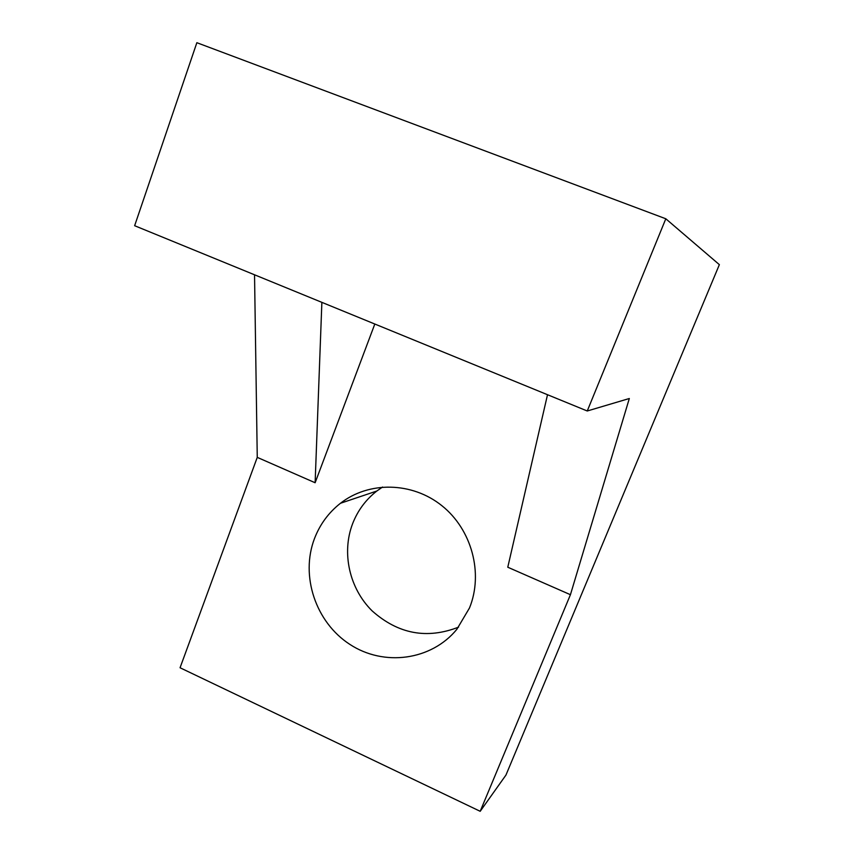 <?xml version="1.0" encoding="UTF-8"?>
<svg xmlns="http://www.w3.org/2000/svg" width="854" height="854" viewBox="0 0 854 854"><rect width="100%" height="100%" fill="white"/><g stroke="black" fill="none" stroke-linecap="round" stroke-linejoin="round"><path stroke-width="1.28" d="M458.577 627.135C426.936 639.432 398.124 634.02 372.141 610.898C349.425 588.523 341.419 552.954 352.595 523.726C357.719 510.543 365.8 499.643 376.838 491.018L382.539 487.036M469.486 607.984C483.599 573.365 471.782 529.48 441.86 505.675C412.023 481.72 368.853 481.122 340.458 503.273C328.609 512.592 319.94 524.367 314.464 538.618C300.192 575.98 315.702 622.342 349.852 644.386C383.809 666.696 431.238 660.59 456.837 629.323L469.486 607.984M665.81 218.773L196.858 42.7L134.633 225.712L587.253 410.987L665.81 218.773L719.367 264.655L505.952 775.069L480.194 811.3L180.055 667.753L257.257 457.37L254.535 274.796M257.257 457.37L315.126 482.745L321.873 302.359M315.126 482.745L374.81 324.029M547.51 394.719L507.778 567.227L570.429 594.704L629.323 398.508L587.253 410.987M570.429 594.704L480.194 811.3M340.458 503.273L376.838 491.018"/></g></svg>
